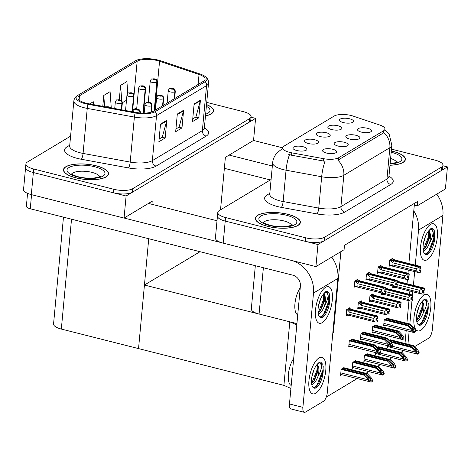 <?xml version="1.0" encoding="UTF-8"?>
<svg xmlns="http://www.w3.org/2000/svg" width="471" height="471" viewBox="0 0 471 471"><rect width="100%" height="100%" fill="white"/><g stroke="black" fill="none" stroke-linecap="round" stroke-linejoin="round"><path stroke-width="0.71" d="M320.05 136.537A7.065 2.396 5.3 0 0 330.024 135.801A7.065 2.396 5.3 0 0 326.356 132.757A7.065 2.396 5.3 0 0 318.961 132.386A7.065 2.396 5.3 0 0 316.282 134.529A7.065 2.396 5.3 0 0 320.05 136.537M349.706 139.08A7.065 2.396 5.3 0 0 359.679 138.339A7.065 2.396 5.3 0 0 356.011 135.301A7.065 2.396 5.3 0 0 348.617 134.924A7.065 2.396 5.3 0 0 345.938 137.067A7.065 2.396 5.3 0 0 349.706 139.08M331.69 129.56A7.065 2.396 5.3 0 0 341.663 128.824A7.065 2.396 5.3 0 0 337.995 125.781A7.065 2.396 5.3 0 0 330.601 125.404A7.065 2.396 5.3 0 0 327.928 127.547A7.065 2.396 5.3 0 0 331.69 129.56M343.335 122.578A7.065 2.396 5.3 0 0 353.309 121.842A7.065 2.396 5.3 0 0 349.635 118.798A7.065 2.396 5.3 0 0 342.246 118.421A7.065 2.396 5.3 0 0 339.567 120.57A7.065 2.396 5.3 0 0 343.335 122.578M308.405 143.52A7.065 2.396 5.3 0 0 318.384 142.784A7.065 2.396 5.3 0 0 314.71 139.74A7.065 2.396 5.3 0 0 307.322 139.363A7.065 2.396 5.3 0 0 304.643 141.506A7.065 2.396 5.3 0 0 308.405 143.52M296.765 150.496A7.065 2.396 5.3 0 0 306.739 149.76A7.065 2.396 5.3 0 0 303.071 146.716A7.065 2.396 5.3 0 0 295.676 146.346A7.065 2.396 5.3 0 0 293.003 148.489A7.065 2.396 5.3 0 0 296.765 150.496M326.421 153.04A7.065 2.396 5.3 0 0 336.394 152.298A7.065 2.396 5.3 0 0 332.726 149.26A7.065 2.396 5.3 0 0 325.331 148.883A7.065 2.396 5.3 0 0 322.659 151.026A7.065 2.396 5.3 0 0 326.421 153.04M338.066 146.057A7.065 2.396 5.3 0 0 348.04 145.321A7.065 2.396 5.3 0 0 344.366 142.277A7.065 2.396 5.3 0 0 336.977 141.901A7.065 2.396 5.3 0 0 334.298 144.044A7.065 2.396 5.3 0 0 338.066 146.057M361.345 132.098A7.065 2.396 5.3 0 0 371.319 131.362A7.065 2.396 5.3 0 0 367.651 128.318A7.065 2.396 5.3 0 0 360.256 127.941A7.065 2.396 5.3 0 0 357.583 130.084A7.065 2.396 5.3 0 0 361.345 132.098M289.689 152.38A12.717 4.31 5.3 0 0 291.743 152.828L323.712 158.703A12.717 4.31 5.3 0 0 338.661 157.72L383.612 130.767A12.717 4.31 5.3 0 0 384.948 129.078A12.717 4.31 5.3 0 0 379.838 125.05L353.056 116.066A12.717 4.31 5.3 0 0 334.169 116.054L284.031 146.116A12.717 4.31 5.3 0 0 282.7 147.806A12.717 4.31 5.3 0 0 289.689 152.38M407.015 283.742L407.409 279.438M407.986 273.221L408.292 269.936M408.887 263.524L414.309 205.103L417.247 205.845L417.653 201.435L344.484 245.303L344.077 249.718L315.917 266.598L317.966 244.531L447.45 166.899L442.911 165.751M340.892 251.626L333.356 332.826L332.844 332.697M296.924 323.612L259.079 314.039A14.13 4.787 -174.7 0 1 251.314 308.952L255.329 265.691M315.917 266.598L223.177 243.136A14.13 4.787 5.3 0 1 215.406 238.055L217.455 215.989A14.13 4.787 5.3 0 0 225.226 221.07L317.966 244.531M417.247 205.845L445.401 188.965L447.45 166.899M414.309 205.103L414.468 203.342M384.53 287.133L384.218 287.057M381.222 292.862L381.039 294.799L382.04 294.198M372.861 294.381L372.914 293.833L369.97 295.6L369.399 301.776L370.394 301.181M361.222 301.358L361.275 300.816L358.331 302.576L357.76 308.758L358.755 308.158M349.582 308.34L349.629 307.793L346.691 309.559L346.114 315.735L347.115 315.14M390.636 339.85L389.24 340.398M387.321 345.643L387.15 347.486L388.369 346.756M378.99 346.833L377.601 347.374M375.675 352.626L375.505 354.469L376.723 353.733M367.351 353.815L364.436 355.269L363.865 361.445L365.084 360.715M355.711 360.792L352.797 362.246L352.22 368.428L353.444 367.698M344.065 367.774L341.157 369.229L340.58 375.405L341.799 374.675M396.17 280.157L395.864 280.074M392.861 285.885L392.684 287.816L393.679 287.222M381.01 265.821L381.063 265.273L378.119 267.039L377.548 273.215L378.543 272.621M369.37 272.803L369.417 272.256L366.479 274.022L365.902 280.198L366.903 279.603M357.725 279.78L357.777 279.232L354.834 280.999L354.263 287.18L355.258 286.58M387.138 318.272L384.224 319.732L383.653 325.908L384.872 325.178M375.499 325.255L372.585 326.709L372.013 332.891L373.232 332.155M363.853 332.232L360.945 333.692L360.368 339.868L361.587 339.138M352.214 339.214L349.299 340.668L348.728 346.85L349.947 346.114M392.649 258.844L392.702 258.296L389.758 260.057L389.187 266.239L390.182 265.644M333.356 332.826L332.803 333.162M403.747 350.648L400.874 352.367M392.108 357.624L389.234 359.349M380.462 364.607L377.589 366.326M368.822 371.584L365.949 373.309M357.183 378.566L326.273 397.094M405.001 343.489L406.202 330.571M406.879 323.265L408.969 300.728M409.564 294.31L409.87 291.031M290.907 388.434L283.901 385.366L138.539 348.593L144.438 285.037L200.04 251.702M283.901 385.366L289.8 321.811L296.807 324.878M144.438 285.037L289.8 321.811M220.516 209.825L225.385 157.314L253.545 140.429L255.594 118.362L251.055 117.214M70.585 136.154L27.406 162.042A14.13 4.787 5.3 0 0 25.923 163.926L23.55 189.519A14.13 4.787 5.3 0 0 31.316 194.605L124.056 218.067L126.104 196.001L255.594 118.362M124.056 218.067L152.215 201.182L151.927 204.296M63.467 217.16L53.559 323.977A14.13 4.787 -174.7 0 0 61.33 329.064L138.539 348.593L148.736 238.726M31.316 194.605L33.364 172.539A14.13 4.787 5.3 0 1 25.599 167.452A14.13 4.787 5.3 0 0 33.364 172.539L126.104 196.001M267.769 226.392A22.614 7.66 5.3 0 0 300.374 222.436A22.614 7.66 5.3 0 0 287.946 214.299A22.614 7.66 5.3 0 0 255.341 218.256A22.614 7.66 5.3 0 0 267.769 226.392M389.976 165.256A22.614 7.66 5.3 0 0 405.401 159.463A22.614 7.66 5.3 0 0 392.967 151.326A22.614 7.66 5.3 0 0 391.301 150.938M383.612 130.767L383.406 132.969L383.9 132.598A16.491 14.083 59.1 0 1 389.858 147.694L343.818 175.3A18.846 6.382 -174.7 0 1 321.669 176.755A16.491 3.962 -79.6 0 1 325.096 161.3L291.52 155.23L287.875 154.041M271.096 179.504L219.268 210.578A14.13 4.787 5.3 0 0 217.785 212.456L217.455 215.989A14.13 4.787 5.3 0 0 225.226 221.07L305.373 241.346A14.13 4.787 5.3 0 0 324.266 240.752L441.144 170.679A14.13 4.787 5.3 0 0 442.628 168.795L442.958 165.268A14.13 4.787 5.3 0 0 435.186 160.181L391.472 149.124M383.406 132.969L337.866 160.199A16.491 14.083 -120.9 0 1 343.818 175.3L340.91 206.634L386.95 179.033A18.846 6.382 5.3 0 0 388.928 176.525L389.064 177.402M217.785 212.456A14.13 4.787 5.3 0 0 225.55 217.543L305.703 237.814A14.13 4.787 5.3 0 0 324.596 237.219L441.474 167.146A14.13 4.787 5.3 0 0 442.958 165.268M75.913 177.861A22.614 7.66 5.3 0 0 108.513 173.899A22.614 7.66 5.3 0 0 96.084 165.763A22.614 7.66 5.3 0 0 63.485 169.725A22.614 7.66 5.3 0 0 75.913 177.861M205.48 115.925A22.614 7.66 5.3 0 0 213.54 110.932A22.614 7.66 5.3 0 0 206.534 104.538M86.217 103.208A15.078 5.104 -174.7 0 1 77.933 97.78A15.078 5.104 -174.7 0 1 79.511 95.778L137.173 61.206A15.078 5.104 -174.7 0 1 159.557 61.224L199.039 74.471A15.078 5.104 -174.7 0 1 205.097 79.246A15.078 5.104 -174.7 0 1 203.513 81.248L153.499 111.233A15.078 5.104 -174.7 0 1 135.783 112.398L88.648 103.738A15.078 5.104 -174.7 0 1 86.217 103.208M85.375 103.708A16.962 5.746 5.3 0 0 88.112 104.303L135.242 112.969A16.962 5.746 5.3 0 0 155.177 111.656L205.191 81.671A16.962 5.746 5.3 0 0 205.156 76.479A16.962 5.746 5.3 0 0 200.157 74.047L160.676 60.8A16.962 5.746 5.3 0 0 136.042 60.482A16.962 5.746 5.3 0 0 135.495 60.783L77.833 95.354A16.962 5.746 5.3 0 0 85.375 103.708M25.923 163.926A14.13 4.787 5.3 0 0 33.694 169.007L33.364 172.539L113.517 192.816A14.13 4.787 5.3 0 0 132.41 192.221L249.289 122.142A14.13 4.787 5.3 0 0 250.772 120.264L251.096 116.731A14.13 4.787 5.3 0 0 243.33 111.651L206.734 102.39M33.694 169.007L113.847 189.283A14.13 4.787 5.3 0 0 132.74 188.688L249.618 118.615A14.13 4.787 5.3 0 0 251.096 116.731M166.811 120.329L165.168 137.985L158.868 141.765L160.505 124.109L166.811 120.329A3.768 3.22 -120.9 0 1 166.699 120.929L160.452 124.674M200.428 100.17L198.791 117.827L192.486 121.606L194.129 103.95L200.428 100.17A3.768 3.22 -120.9 0 1 200.322 100.77L194.076 104.521M183.619 110.249L181.983 127.906L175.677 131.686L177.314 114.029L183.619 110.249A3.768 3.22 -120.9 0 1 183.513 110.85L177.261 114.6M93.494 104.627L93.287 101.73L89.643 103.92M127.765 93.464L126.911 81.571L120.605 85.351L119.281 99.664M111.268 107.894L110.096 91.651L103.797 95.43L102.784 106.334M181.983 127.906L178.992 127.146M175.93 128.983L179.098 127.082L183.513 110.85M198.791 117.827L195.801 117.067M192.739 118.904L195.907 117.002L200.322 100.77M165.168 137.985L162.177 137.226M159.116 139.063L162.289 137.161L166.699 120.929M103.797 95.43L104.603 106.67M120.605 85.351L121.712 100.788M126.481 100.258L122.354 102.737M389.729 260.398L393.668 260.816L418.748 267.163L420.733 267.163L420.568 268.929L419.155 268.929L418.99 270.695L420.574 270.589L419.066 269.854M391.207 259.191L391.024 259.539L420.903 267.063L420.097 266.356L395.01 260.01L392.049 258.691M390.718 260.646L392.843 262.853L416.323 268.794L416.134 270.825L392.655 264.885L391.725 265.414L392.184 266.08L418.26 272.462L420.238 272.462L420.403 270.695M389.264 265.409L392.184 266.08M420.574 270.589L420.238 272.462M420.733 267.163L390.942 259.592L390.2 259.798M420.108 268.929L419.997 270.089M420.621 268.835L420.903 267.063M392.655 264.885A3.203 1.266 104.2 0 0 393.173 266.115M416.323 268.794L418.748 267.163M418.26 272.462L416.134 270.825M393.668 260.816A3.203 1.266 104.2 0 0 392.843 262.853M420.774 267.139L420.568 268.929M420.697 268.853L420.862 267.086M397.483 282.476L422.246 288.741L424.271 288.717L397.536 281.952M424.271 288.717L424.106 290.483L422.652 290.507L422.487 292.273L423.9 292.273L423.906 293.933L424.071 292.173L422.564 291.431M424.224 288.741L424.065 290.507M424.4 288.641L424.188 290.43L424.4 288.641L423.588 287.934L398.507 281.593L397.589 280.993M397.542 281.882L424.353 288.664M397.283 284.672L419.82 290.371L422.246 288.741M395.681 287.657L396.67 287.693A3.203 1.266 -75.8 0 1 396.146 286.462L395.216 286.998L395.681 287.657L392.761 286.986M396.67 287.693L421.751 294.039L419.632 292.403L396.146 286.462M419.82 290.371L419.632 292.403M421.751 294.039L423.735 294.039M423.6 290.507L423.494 291.667M378.089 267.375L382.022 267.799L407.109 274.146L409.087 274.146L408.928 275.912L407.509 275.912L407.35 277.672L408.934 277.572L407.427 276.836M379.567 266.174L379.379 266.521L409.217 274.069L408.451 273.339L383.37 266.992L380.403 265.668M379.078 267.628L381.198 269.836L404.683 275.776L404.495 277.802L381.01 271.861L380.079 272.397L380.544 273.056L406.614 279.438L408.598 279.438L408.763 277.678M377.624 272.391L380.544 273.056M408.934 277.572L408.598 279.438M409.087 274.146L379.296 266.568L378.554 266.774M408.463 275.912L408.357 277.072M408.975 275.812L409.264 274.04M381.01 271.861A3.203 1.266 104.2 0 0 381.534 273.092M404.683 275.776L407.109 274.146M406.614 279.438L404.495 277.802M382.022 267.799A3.203 1.266 104.2 0 0 381.198 269.836M409.134 274.116L408.928 275.912M409.052 275.835L409.217 274.069M366.444 274.358L370.383 274.776L395.463 281.122L397.447 281.122L397.283 282.888L395.87 282.888L395.705 284.655L397.294 284.555L395.787 283.813M367.922 273.151L367.739 273.498L397.618 281.022L396.812 280.316L371.725 273.969L368.764 272.65M367.433 274.605L369.558 276.813L393.044 282.753L392.855 284.784L369.37 278.844L368.44 279.374L368.899 280.039L394.975 286.421L396.959 286.421L397.118 284.655M368.346 279.962L368.899 280.039M397.294 284.555L396.959 286.421M397.447 281.122L367.657 273.551L366.915 273.757M396.823 282.888L396.717 284.048M397.336 282.794L397.618 281.022M369.37 278.844A3.203 1.266 104.2 0 0 369.894 280.074M393.044 282.753L395.463 281.122M394.975 286.421L392.855 284.784M370.383 274.776A3.203 1.266 104.2 0 0 369.558 276.813M397.495 281.099L397.283 282.888M397.412 282.812L397.577 281.046M354.804 281.334L358.743 281.758L383.824 288.105L385.808 288.105L385.643 289.871L384.23 289.871L384.065 291.631L385.649 291.531L384.142 290.795M356.282 280.133L356.1 280.481L385.932 288.028L385.172 287.298L360.085 280.952L357.124 279.627M355.793 281.587L357.919 283.795L381.398 289.736L381.21 291.761L357.73 285.82L356.8 286.356L357.259 287.016L383.335 293.398L385.313 293.398L385.478 291.637M356.706 286.939L357.259 287.016M385.649 291.531L385.313 293.398M385.808 288.105L356.011 280.528L355.275 280.74M385.184 289.871L385.072 291.031M385.69 289.771L385.979 287.999M357.73 285.82A3.203 1.266 104.2 0 0 358.248 287.051M381.398 289.736L383.824 288.105M383.335 293.398L381.21 291.761M358.743 281.758A3.203 1.266 104.2 0 0 357.919 283.795M385.849 288.075L385.643 289.871M385.773 289.795L385.932 288.028M385.843 289.459L410.6 295.723L412.631 295.7L385.89 288.935M412.631 295.7L412.466 297.46L411.006 297.489L410.842 299.256L412.255 299.256L412.266 300.916L412.431 299.15L410.924 298.414M412.584 295.723L412.419 297.489M412.755 295.617L412.549 297.413L412.755 295.617L411.948 294.917L386.862 288.57L385.943 287.969M385.896 288.864L412.714 295.647M385.637 291.655L408.18 297.354L410.6 295.723M384.036 294.64L385.031 294.675A3.203 1.266 -75.8 0 1 384.507 293.445L383.577 293.975L384.036 294.64L381.116 293.969M385.031 294.675L410.111 301.016L407.992 299.379L384.507 293.445M408.18 297.354L407.992 299.379M410.111 301.016L412.096 301.022M411.96 297.489L411.854 298.649M369.941 295.935L373.88 296.359L398.961 302.7L400.986 302.676L371.154 295.129L370.412 295.335M400.986 302.676L400.821 304.443L399.367 304.466L399.202 306.232L400.615 306.232L400.627 307.899L400.786 306.132L399.278 305.391M400.945 302.706L400.78 304.466M401.115 302.6L400.909 304.39L401.115 302.6L400.309 301.893L375.228 295.553M371.23 295.146L401.074 302.623M371.236 295.082L371.419 294.728M370.93 296.182L373.056 298.396L396.535 304.337L398.961 302.7M373.88 296.359A3.203 1.266 104.2 0 0 373.056 298.396M372.396 301.617L373.385 301.652A3.203 1.266 -75.8 0 1 372.867 300.421L371.937 300.957L372.396 301.617L371.843 301.54M373.385 301.652L398.472 307.999L396.347 306.362L372.867 300.421M396.535 304.337L396.347 306.362M398.472 307.999L400.45 307.999M400.321 304.466L400.209 305.626M375.222 295.553L372.261 294.228M358.301 302.912L362.234 303.336L387.321 309.683L389.346 309.659L359.508 302.111L358.767 302.317M389.346 309.659L389.181 311.419L387.721 311.449L387.562 313.215L388.975 313.215L388.981 314.875L389.146 313.109L387.639 312.373M389.299 309.683L389.14 311.449M389.476 309.582L389.264 311.372L389.476 309.582L388.663 308.876L363.583 302.529L360.615 301.204M359.585 302.129L389.429 309.606M359.591 302.058L359.779 301.711M359.291 303.165L361.41 305.373L384.895 311.313L387.321 309.683M362.234 303.336A3.203 1.266 104.2 0 0 361.41 305.373M360.757 308.599L361.746 308.635A3.203 1.266 -75.8 0 1 361.222 307.404L360.291 307.934L360.757 308.599L357.836 307.928M361.746 308.635L386.826 314.975L384.707 313.345L361.222 307.404M384.895 311.313L384.707 313.345M386.826 314.975L388.81 314.981M388.675 311.449L388.569 312.609M346.656 309.894L350.595 310.318L375.675 316.659L377.707 316.636L347.869 309.088L347.127 309.294M377.707 316.636L377.542 318.402L376.082 318.425L375.917 320.192L377.33 320.192L377.342 321.858L377.507 320.092L375.999 319.35M377.66 316.665L377.495 318.425M377.83 316.559L377.624 318.349L377.83 316.559L377.024 315.853L351.949 309.512M347.945 309.106L377.789 316.589M347.951 309.041L348.134 308.693M347.645 310.142L349.77 312.355L373.256 318.296L375.675 316.659M350.595 310.318A3.203 1.266 104.2 0 0 349.77 312.355M349.111 315.576L350.106 315.611A3.203 1.266 -75.8 0 1 349.582 314.381L348.652 314.916L349.111 315.576L346.191 314.905M350.106 315.611L375.187 321.958L373.067 320.321L349.582 314.381M373.256 318.296L373.067 320.321M375.187 321.958L377.171 321.958M377.035 318.425L376.93 319.585M351.937 309.512L348.976 308.187M385.955 318.69L409.535 324.654L413.161 328.511L413.738 330.318M174.341 98.739L174.994 91.721A2.355 2.049 -124.3 0 0 173.057 89.007A1.177 0.4 5.3 0 0 172.51 88.442A1.177 0.4 5.3 0 0 170.938 88.495A1.177 0.4 5.3 0 0 171.462 89.072A1.177 0.4 5.3 0 0 173.01 89.037L171.515 88.713L173.057 89.007M173.01 89.037A2.355 1.966 62 0 1 174.853 91.804A3.532 1.195 -174.7 0 1 170.202 91.91A3.532 1.195 -174.7 0 1 168.259 90.638C169.054 88.895 169.572 88.189 169.819 88.524L172.881 88.365C174.388 89.419 174.553 87.959 175.3 91.292A3.532 1.195 -174.7 0 1 174.994 91.721M174.205 98.822L174.853 91.804M386.797 318.19L410.376 324.154L414.286 328.305L415.634 330.742L415.546 331.637A2.355 0.93 104.2 0 1 415.086 332.114L414.456 332.491A2.355 0.93 104.2 0 1 414.08 332.567A2.355 0.93 104.2 0 1 414.033 332.55C412.355 332.02 411.513 331.296 411.513 330.383L411.554 329.941L414.115 331.655L415.634 330.742M384.212 319.862L407.645 325.791L411.554 329.941M407.645 325.791L408.481 325.284L384.907 319.32M414.033 330.306L412.113 329.141L408.481 325.284M409.535 324.654L410.376 324.154M414.115 331.655L414.033 332.55M389.452 340.268L413.026 346.232L416.658 350.088L417.235 351.896M154.329 110.738L156.978 82.201A2.355 2.049 -124.3 0 0 155.041 79.487A1.177 0.4 5.3 0 0 154.494 78.922A1.177 0.4 5.3 0 0 152.922 78.975A1.177 0.4 5.3 0 0 153.446 79.552A1.177 0.4 5.3 0 0 154.994 79.517L153.499 79.193L155.041 79.487M154.994 79.517A2.355 1.966 62 0 1 156.843 82.284A3.532 1.195 -174.7 0 1 152.186 82.39A3.532 1.195 -174.7 0 1 150.249 81.118C151.038 79.375 151.562 78.669 151.803 79.004L154.871 78.845C156.372 79.899 156.543 78.439 157.285 81.771A3.532 1.195 -174.7 0 1 156.978 82.201M154.194 110.82L156.843 82.284M390.294 339.768L413.868 345.732L417.777 349.882L419.125 352.32L419.043 353.215A2.355 0.93 104.2 0 1 418.578 353.692L417.948 354.068A2.355 0.93 104.2 0 1 417.577 354.145A2.355 0.93 104.2 0 1 417.524 354.127C415.846 353.597 415.01 352.879 415.004 351.961L415.045 351.519L417.606 353.232L419.125 352.32M391.007 342.276L411.136 347.368L415.045 351.519M411.136 347.368L411.978 346.862L390.129 341.34M417.53 351.884L415.605 350.718L411.978 346.862M413.026 346.232L413.868 345.732M417.606 353.232L417.524 354.127M315.717 393.261A18.846 7.436 -75.8 0 1 310.083 391.319A18.846 7.436 -75.8 0 1 310.142 373.78A18.846 7.436 -75.8 0 1 318.431 358.325A18.846 7.436 -75.8 0 1 318.991 357.948A18.846 7.436 -75.8 0 1 325.761 370.565A18.846 7.436 -75.8 0 1 315.717 393.261A18.846 7.436 -75.8 0 1 312.732 393.874A18.846 7.436 -75.8 0 1 309.406 377.242A18.846 7.436 -75.8 0 1 318.991 357.948A18.846 7.436 -75.8 0 1 321.976 357.336A18.846 7.436 -75.8 0 1 325.302 373.968A18.846 7.436 -75.8 0 1 315.717 393.261M322.264 322.641A18.846 7.436 -75.8 0 1 316.636 320.704A18.846 7.436 -75.8 0 1 316.695 303.165A18.846 7.436 -75.8 0 1 324.978 287.71A18.846 7.436 -75.8 0 1 325.543 287.334A18.846 7.436 -75.8 0 1 332.308 299.95A18.846 7.436 -75.8 0 1 322.264 322.641A18.846 7.436 -75.8 0 1 319.285 323.259A18.846 7.436 -75.8 0 1 315.959 306.627A18.846 7.436 -75.8 0 1 325.543 287.334A18.846 7.436 -75.8 0 1 328.528 286.721A18.846 7.436 -75.8 0 1 331.855 303.353A18.846 7.436 -75.8 0 1 322.264 322.641M124.103 218.038L221.764 242.748M148.477 203.425L217.013 220.764M313.503 293.056L302.9 407.362A7.065 2.791 104.2 0 0 304.319 412.325A7.065 2.791 104.2 0 0 305.438 412.096L323.506 401.257A7.065 2.791 104.2 0 0 327.274 392.749L337.878 278.438L313.503 293.056A28.266 24.145 -120.9 0 0 292.073 260.563M304.319 412.325L290.89 408.928A7.065 2.791 -75.8 0 1 289.471 403.965L300.398 286.127A9.42 8.048 59.1 0 0 292.827 275.176L30.262 208.759A7.065 2.396 -174.7 0 1 26.376 206.216L27.565 193.363M331.725 257.119A28.266 24.145 59.1 0 1 337.878 278.438M420.744 330.289A18.846 7.436 -75.8 0 1 415.11 328.352A18.846 7.436 -75.8 0 1 415.169 310.813A18.846 7.436 -75.8 0 1 423.458 295.352A18.846 7.436 -75.8 0 1 424.018 294.981A18.846 7.436 -75.8 0 1 430.788 307.598A18.846 7.436 -75.8 0 1 420.744 330.289A18.846 7.436 -75.8 0 1 417.759 330.901A18.846 7.436 -75.8 0 1 414.433 314.275A18.846 7.436 -75.8 0 1 424.018 294.981A18.846 7.436 -75.8 0 1 427.003 294.369A18.846 7.436 -75.8 0 1 430.329 311.001A18.846 7.436 -75.8 0 1 420.744 330.289M427.291 259.674A18.846 7.436 -75.8 0 1 421.663 257.731A18.846 7.436 -75.8 0 1 421.722 240.198A18.846 7.436 -75.8 0 1 430.005 224.738A18.846 7.436 -75.8 0 1 430.571 224.367A18.846 7.436 -75.8 0 1 437.335 236.978A18.846 7.436 -75.8 0 1 427.291 259.674A18.846 7.436 -75.8 0 1 424.312 260.286A18.846 7.436 -75.8 0 1 420.98 243.654A18.846 7.436 -75.8 0 1 430.571 224.367A18.846 7.436 -75.8 0 1 433.55 223.749A18.846 7.436 -75.8 0 1 436.882 240.381A18.846 7.436 -75.8 0 1 427.291 259.674M229.124 155.071L272.344 166.004M253.504 140.458L282.694 147.841M436.747 194.152A28.266 24.145 59.1 0 1 442.905 215.471L418.531 230.084L415.275 265.138M414.68 271.555L413.403 285.361M412.808 291.773L412.472 295.37M412.278 297.489L412.143 298.902M411.948 301.022L409.817 324.013M409.14 331.313L407.939 344.23M442.905 215.471L432.301 329.777A7.065 2.791 104.2 0 1 428.533 338.29L414.68 346.591M270.342 179.951L224.367 168.324M418.531 230.084A28.266 24.145 -120.9 0 0 413.773 210.843M374.315 325.673L397.889 331.637L401.522 335.487L402.099 337.301M162.701 105.716L163.349 98.698A2.355 2.049 -124.3 0 0 161.412 95.99A1.177 0.4 5.3 0 0 160.87 95.425A1.177 0.4 5.3 0 0 159.292 95.472A1.177 0.4 5.3 0 0 159.816 96.055A1.177 0.4 5.3 0 0 161.37 96.019L159.875 95.695L161.412 95.99M161.37 96.019A2.355 1.966 62 0 1 163.213 98.78A3.532 1.195 -174.7 0 1 158.562 98.886A3.532 1.195 -174.7 0 1 156.619 97.621C157.414 95.872 157.932 95.166 158.174 95.501L161.241 95.348C162.748 96.402 162.913 94.942 163.655 98.268A3.532 1.195 -174.7 0 1 163.349 98.698M162.56 105.798L163.213 98.78M375.157 325.167L398.731 331.131L402.64 335.281L403.988 337.725L403.906 338.62A2.355 0.93 104.2 0 1 403.441 339.091L402.811 339.467A2.355 0.93 104.2 0 1 402.44 339.544A2.355 0.93 104.2 0 1 402.387 339.526C400.709 339.002 399.873 338.278 399.867 337.36L399.908 336.918L402.469 338.631L403.988 337.725M372.573 326.845L395.999 332.767L399.908 336.918M395.999 332.767L396.841 332.267L373.262 326.303M402.393 337.289L400.468 336.117L396.841 332.267M397.889 331.637L398.731 331.131M402.469 338.631L402.387 339.526M362.676 332.65L386.249 338.614L389.882 342.47L390.459 344.277M151.103 112.222L151.709 105.681A2.355 2.049 -124.3 0 0 149.772 102.966A1.177 0.4 5.3 0 0 149.225 102.401A1.177 0.4 5.3 0 0 147.653 102.454A1.177 0.4 5.3 0 0 148.177 103.031A1.177 0.4 5.3 0 0 149.725 102.996L148.23 102.672L149.772 102.966M149.725 102.996A2.355 1.966 62 0 1 151.574 105.763A3.532 1.195 -174.7 0 1 146.923 105.869A3.532 1.195 -174.7 0 1 144.98 104.597C145.774 102.855 146.293 102.148 146.534 102.484L149.601 102.325C151.103 103.379 151.273 101.919 152.015 105.251A3.532 1.195 -174.7 0 1 151.709 105.681M150.967 112.257L151.574 105.763M363.512 332.149L387.091 338.113L391.001 342.264L392.349 344.701L392.266 345.596A2.355 0.93 104.2 0 1 391.801 346.073L391.171 346.45A2.355 0.93 104.2 0 1 390.8 346.526A2.355 0.93 104.2 0 1 390.747 346.509C389.07 345.979 388.228 345.261 388.228 344.342L388.269 343.901L390.83 345.614L392.349 344.701M360.927 333.821L384.36 339.75L388.269 343.901M384.36 339.75L385.201 339.244L361.622 333.28M390.747 344.266L388.828 343.1L385.201 339.244M386.249 338.614L387.091 338.113M390.83 345.614L390.747 346.509M351.03 339.632L374.61 345.596L378.237 349.447L378.814 351.26M140.04 112.958L140.07 112.657A2.355 2.049 -124.3 0 0 138.133 109.949A1.177 0.4 5.3 0 0 137.585 109.384A1.177 0.4 5.3 0 0 136.013 109.431A1.177 0.4 5.3 0 0 136.531 110.014A1.177 0.4 5.3 0 0 138.085 109.979L136.59 109.655L138.133 109.949M138.085 109.979A2.355 1.966 62 0 1 139.928 112.74A3.532 1.195 -174.7 0 1 139.504 112.91M351.872 339.126L375.446 345.09L379.361 349.241L399.496 354.345L403.406 358.502L403.364 358.937C403.364 359.856 404.206 360.58 405.884 361.11A2.355 0.93 104.2 0 0 405.937 361.122A2.355 0.93 104.2 0 0 406.308 361.045L406.938 360.668A2.355 0.93 104.2 0 0 407.403 360.197L407.486 359.302L406.137 356.859L402.228 352.708L378.649 346.744M349.288 340.804L372.714 346.727L376.629 350.883L376.588 351.319C376.588 352.237 377.43 352.962 379.108 353.486A2.355 0.93 104.2 0 0 379.155 353.503A2.355 0.93 104.2 0 0 379.532 353.427L380.162 353.05A2.355 0.93 104.2 0 0 380.621 352.579L380.709 351.684L379.361 349.241M372.714 346.727L373.556 346.226L349.982 340.262M379.108 351.248L377.189 350.077L373.556 346.226M374.61 345.596L375.446 345.09M376.629 350.883L379.19 352.591L380.709 351.684M379.19 352.591L379.108 353.486M377.813 347.251L401.386 353.215L405.019 357.071L405.596 358.878M143.119 113.105L145.339 89.178A2.355 2.049 -124.3 0 0 143.402 86.47A1.177 0.4 5.3 0 0 142.854 85.905A1.177 0.4 5.3 0 0 141.276 85.952A1.177 0.4 5.3 0 0 141.8 86.534A1.177 0.4 5.3 0 0 143.355 86.499L141.859 86.175L143.402 86.47M143.355 86.499A2.355 1.966 62 0 1 145.198 89.26A3.532 1.195 -174.7 0 1 140.546 89.372A3.532 1.195 -174.7 0 1 138.604 88.101C139.398 86.352 139.916 85.651 140.158 85.981L143.225 85.828C144.732 86.882 144.897 85.422 145.639 88.754A3.532 1.195 -174.7 0 1 145.339 89.178M142.99 113.105L145.198 89.26M399.496 354.345L400.338 353.845L378.484 348.316M405.884 358.867L403.965 357.701L400.338 353.845M401.386 353.215L402.228 352.708M403.406 358.502L405.967 360.209L407.486 359.302M405.967 360.209L405.884 361.11M366.167 354.227L389.747 360.191L393.373 364.048L393.95 365.855M132.251 111.751L133.693 96.161A2.355 2.049 -124.3 0 0 131.756 93.452A1.177 0.4 5.3 0 0 131.209 92.881A1.177 0.4 5.3 0 0 129.637 92.934A1.177 0.4 5.3 0 0 130.161 93.511A1.177 0.4 5.3 0 0 131.709 93.476L130.22 93.152L131.756 93.452M131.709 93.476A2.355 1.966 62 0 1 133.558 96.243A3.532 1.195 -174.7 0 1 128.907 96.349A3.532 1.195 -174.7 0 1 126.964 95.077C127.759 93.335 128.277 92.628 128.518 92.964L131.586 92.805C133.093 93.859 133.258 92.398 133.999 95.731A3.532 1.195 -174.7 0 1 133.693 96.161M132.121 111.727L133.558 96.243M367.009 353.727L390.589 359.691L394.498 363.842L395.846 366.279L395.758 367.174A2.355 0.93 104.2 0 1 395.299 367.651L394.669 368.028A2.355 0.93 104.2 0 1 394.292 368.104A2.355 0.93 104.2 0 1 394.245 368.087C392.567 367.557 391.725 366.838 391.725 365.92L391.766 365.478L394.327 367.192L395.846 366.279M364.424 355.399L387.857 361.328L391.766 365.478M387.857 361.328L388.693 360.821L365.119 354.857M394.245 365.843L392.325 364.678L388.693 360.821M389.747 360.191L390.589 359.691M394.327 367.192L394.245 368.087M354.528 361.21L378.101 367.174L381.734 371.03L382.311 372.838M121.441 109.761L122.054 103.137A2.355 2.049 -124.3 0 0 120.117 100.429A1.177 0.4 5.3 0 0 119.569 99.864A1.177 0.4 5.3 0 0 117.997 99.911A1.177 0.4 5.3 0 0 118.521 100.494A1.177 0.4 5.3 0 0 120.07 100.458L118.574 100.135L120.117 100.429M120.07 100.458A2.355 1.966 62 0 1 121.918 103.22A3.532 1.195 -174.7 0 1 117.261 103.332A3.532 1.195 -174.7 0 1 115.324 102.06C116.113 100.311 116.631 99.611 116.879 99.946L119.94 99.787C121.447 100.841 121.618 99.381 122.36 102.713A3.532 1.195 -174.7 0 1 122.054 103.137M121.312 109.737L121.918 103.22M355.37 360.704L378.943 366.668L382.852 370.824L384.201 373.262L384.118 374.157A2.355 0.93 104.2 0 1 383.653 374.628L383.023 375.004A2.355 0.93 104.2 0 1 382.652 375.087A2.355 0.93 104.2 0 1 382.599 375.069C380.921 374.539 380.085 373.815 380.079 372.902L380.121 372.461L382.682 374.174L384.201 373.262M352.785 362.382L376.211 368.31L380.121 372.461M376.211 368.31L377.053 367.804L353.474 361.84M382.605 372.826L380.68 371.66L377.053 367.804M378.101 367.174L378.943 366.668M382.682 374.174L382.599 375.069M342.888 368.187L366.462 374.151L370.088 378.007L370.671 379.814M106.941 107.094L107.871 107.27M343.724 367.686L367.303 373.65L371.213 377.801L372.561 380.238L372.479 381.133A2.355 0.93 104.2 0 1 372.013 381.61L371.383 381.987A2.355 0.93 104.2 0 1 371.013 382.063A2.355 0.93 104.2 0 1 370.96 382.046C369.282 381.516 368.44 380.798 368.44 379.879L368.481 379.438L371.042 381.151L372.561 380.238M341.139 369.358L364.572 375.287L368.481 379.438M364.572 375.287L365.414 374.781L341.834 368.817M370.96 379.803L369.04 378.637L365.414 374.781M366.462 374.151L367.303 373.65M371.042 381.151L370.96 382.046M318.337 314.051L318.726 313.892C320.845 312.903 322.741 310.301 324.419 306.097C326.609 302.247 327.851 298.649 328.146 295.305L326.921 292.532L326.356 292.244L324.631 292.75L323.059 294.493M318.396 306.374L320.574 298.95M319.662 316.912L321.416 316.659L322.723 315.847A12.953 5.11 -75.8 0 1 321.522 316.806A12.953 5.11 -75.8 0 1 320.121 317.289M322.776 317.124A12.953 5.11 -75.8 0 1 320.727 317.548A12.953 5.11 -75.8 0 1 318.078 309A12.953 5.11 -75.8 0 1 322.299 295.723L325.655 291.702L327.31 291.525L329.464 293.875L329.782 299.921A12.953 5.11 -75.8 0 1 322.776 317.124M326.109 292.208A12.953 5.11 -75.8 0 1 328.146 295.305M322.723 315.847L325.125 313.08L329.576 301.499L329.782 299.921M318.172 313.103L320.716 310.371L324.401 301.063L324.672 296.53L323.524 293.945A10.65 4.204 -75.8 0 1 324.419 306.097M297.737 314.852A16.02 6.323 -75.8 0 1 294.94 303.754A16.02 6.323 -75.8 0 1 300.245 287.799M318.149 312.968L323.518 299.609L323.777 294.128M321.004 316.812L323.812 313.857L328.846 300.957L327.681 291.773L327.174 291.496M320.097 311.225L324.183 299.78L324.513 295.57M324.943 313.345L329.512 301.128L329.777 295.676M311.784 384.666L312.179 384.507C314.298 383.518 316.194 380.921 317.866 376.712C320.056 372.861 321.299 369.264 321.593 365.926L320.374 363.147L319.803 362.858L318.078 363.365L316.506 365.107M311.843 376.994L314.022 369.564M313.109 387.527L314.863 387.274L316.171 386.461A12.953 5.11 -75.8 0 1 314.969 387.421A12.953 5.11 -75.8 0 1 313.574 387.904M316.229 387.739A12.953 5.11 -75.8 0 1 314.175 388.163A12.953 5.11 -75.8 0 1 311.531 379.614A12.953 5.11 -75.8 0 1 315.753 366.338L319.108 362.317L320.757 362.14L322.912 364.489L323.23 370.536A12.953 5.11 -75.8 0 1 316.229 387.739M319.556 362.823A12.953 5.11 -75.8 0 1 321.593 365.926M316.171 386.461L318.573 383.694L323.024 372.114L323.23 370.536M311.619 383.724L314.163 380.986L317.854 371.684L318.119 367.144L316.977 364.56A10.65 4.204 -75.8 0 1 317.866 376.712M291.184 385.466A16.02 6.323 -75.8 0 1 288.387 374.368A16.02 6.323 -75.8 0 1 293.698 358.413M311.602 383.582L316.965 370.224L317.23 364.742M314.451 387.427L317.266 384.471L322.294 371.572L321.134 362.387L320.621 362.111M313.545 381.84L317.631 370.394L317.96 366.185M318.39 383.965L322.959 371.743L323.23 366.297M423.364 251.084L423.753 250.919C425.872 249.93 427.768 247.334 429.446 243.13C431.636 239.28 432.878 235.683 433.173 232.338L431.948 229.565L431.377 229.277L429.658 229.783L428.086 231.52M423.423 243.407L425.601 235.983M424.689 253.946L426.443 253.686L427.75 252.88A12.953 5.11 -75.8 0 1 426.543 253.84A12.953 5.11 -75.8 0 1 425.148 254.316M427.803 254.157A12.953 5.11 -75.8 0 1 425.755 254.581A12.953 5.11 -75.8 0 1 423.105 246.033A12.953 5.11 -75.8 0 1 427.327 232.756L430.682 228.729L432.337 228.559L434.492 230.908L434.81 236.954A12.953 5.11 -75.8 0 1 427.803 254.157M431.136 229.236A12.953 5.11 -75.8 0 1 433.173 232.338M427.75 252.88L430.153 250.113L434.603 238.526L434.81 236.954M423.193 250.136L425.743 247.405L429.428 238.096L429.699 233.563L428.551 230.978A10.65 4.204 -75.8 0 1 429.446 243.13M423.176 249.995L428.545 236.642L428.804 231.155M426.031 253.84L428.84 250.89L433.873 237.99L432.708 228.8L432.201 228.523M425.125 248.252L429.211 236.807L429.54 232.603M429.97 250.378L434.539 238.155L434.804 232.709M416.811 321.699L417.206 321.54C419.325 320.545 421.221 317.949 422.893 313.745C425.083 309.894 426.326 306.297 426.62 302.953L425.401 300.18L424.83 299.892L423.105 300.398L421.533 302.141M416.87 314.022L419.049 306.597M418.136 324.56L419.891 324.307L421.198 323.495A12.953 5.11 -75.8 0 1 419.997 324.454A12.953 5.11 -75.8 0 1 418.601 324.931M421.257 324.772A12.953 5.11 -75.8 0 1 419.202 325.196A12.953 5.11 -75.8 0 1 416.558 316.647A12.953 5.11 -75.8 0 1 420.774 303.371L424.13 299.344L425.784 299.173L427.939 301.522L428.257 307.569A12.953 5.11 -75.8 0 1 421.257 324.772M424.583 299.85A12.953 5.11 -75.8 0 1 426.62 302.953M421.198 323.495L423.6 320.727L428.051 309.141L428.257 307.569M416.647 320.751L419.19 318.019L422.881 308.711L423.146 304.178L422.004 301.593A10.65 4.204 -75.8 0 1 422.893 313.745M416.629 320.616L421.992 307.257L422.257 301.776M419.478 324.454L422.293 321.505L427.321 308.605L426.155 299.421L425.649 299.144M418.572 318.873L422.658 307.422L422.987 303.218M423.417 320.992L427.986 308.77L428.257 303.324M267.875 226.327A22.378 7.577 -174.7 0 1 255.576 218.279A22.378 7.577 -174.7 0 1 287.84 214.358A22.378 7.577 -174.7 0 1 300.139 222.412A22.378 7.577 -174.7 0 1 267.875 226.327M206.522 104.644A22.378 7.577 -174.7 0 1 213.304 110.909A22.378 7.577 -174.7 0 1 205.486 115.819M391.295 151.02A22.378 7.577 -174.7 0 1 392.867 151.391A22.378 7.577 -174.7 0 1 405.166 159.445A22.378 7.577 -174.7 0 1 389.982 165.174M76.019 177.797A22.378 7.577 -174.7 0 1 63.715 169.748A22.378 7.577 -174.7 0 1 95.978 165.827A22.378 7.577 -174.7 0 1 108.277 173.881A22.378 7.577 -174.7 0 1 76.019 177.797M291.743 152.828L291.52 155.23M259.079 314.039L263.377 267.728M223.177 243.136L225.55 217.543M323.712 158.703L323.489 161.106M338.661 157.72L338.455 159.922M61.33 329.064L71.521 219.192M317.012 213.928A4.71 1.13 100.4 0 0 318.761 208.088L321.669 176.755L286.05 170.208A18.846 6.382 -174.7 0 1 283.006 169.548A18.846 6.382 -174.7 0 1 272.644 162.766L269.742 194.099A18.846 6.382 5.3 0 0 280.098 200.881A18.846 6.382 5.3 0 0 283.142 201.541L318.761 208.088A18.846 6.382 5.3 0 0 340.91 206.634A4.71 4.021 -120.9 0 0 344.695 212.109A23.556 7.978 -174.7 0 1 317.012 213.928L281.393 207.381A23.556 7.978 -174.7 0 1 267.11 194.947L269.812 193.328M289.5 154.682A16.491 3.962 -79.6 0 0 286.05 170.208L283.142 201.541A4.71 1.13 100.4 0 1 281.393 207.381M384.866 129.931L389.252 134.576L391.837 145.192A18.846 6.382 -174.7 0 1 389.858 147.694L386.95 179.033A4.71 4.021 -120.9 0 0 390.736 184.508L344.695 212.109M282.606 148.771L280.834 149.831A16.491 14.083 59.1 0 1 282.588 148.966M388.964 176.172A23.556 7.978 -174.7 0 1 390.736 184.508M305.703 237.814L305.373 241.346M324.596 237.219L324.266 240.752M441.474 167.146L441.144 170.679M267.11 194.947A4.71 4.021 -120.9 0 0 269.547 194.776M159.557 61.224L155.053 109.772A15.078 5.104 5.3 0 0 154.694 109.655M155.477 109.914L155.053 109.772A8.478 4.551 108.5 0 0 155.012 110.326M79.511 95.778L79.116 100.046M205.191 81.671A4.71 4.021 59.1 0 1 206.545 85.628L156.531 115.613A18.846 6.382 -174.7 0 1 134.382 117.067L87.253 108.407A18.846 6.382 -174.7 0 1 84.209 107.747A18.846 6.382 -174.7 0 1 73.853 100.965L69.673 145.981A18.846 6.382 5.3 0 0 80.029 152.763A18.846 6.382 5.3 0 0 83.073 153.422L130.202 162.083A18.846 6.382 5.3 0 0 152.351 160.629L202.365 130.644A18.846 6.382 5.3 0 0 204.343 128.141L204.479 129.019M88.112 104.303A4.71 1.13 -79.6 0 0 87.253 108.407L83.073 153.422A4.71 1.13 100.4 0 1 81.324 159.263A23.556 7.978 -174.7 0 1 67.047 146.828L69.743 145.209M204.379 127.788A23.556 7.978 -174.7 0 1 206.151 136.119L156.142 166.104A4.71 4.021 -120.9 0 1 152.351 160.629L156.531 115.613A4.71 4.021 -120.9 0 0 155.177 111.656M205.156 76.479C207.552 78.298 208.677 80.512 208.523 83.12A18.846 6.382 -174.7 0 1 206.545 85.628L202.365 130.644A4.71 4.021 -120.9 0 0 206.151 136.119M156.142 166.104A23.556 7.978 -174.7 0 1 128.453 167.923A4.71 1.13 100.4 0 0 130.202 162.083L134.382 117.067A4.71 1.13 -79.6 0 1 135.242 112.969M135.495 60.783A4.71 4.021 -120.9 0 0 135.265 60.912L77.603 95.483A4.71 4.021 59.1 0 1 77.833 95.354M128.453 167.923L81.324 159.263M113.847 189.283L113.517 192.816M132.74 188.688L132.41 192.221M249.618 118.615L249.289 122.142M67.047 146.828A4.71 4.021 -120.9 0 0 69.478 146.658M199.039 74.471L198.108 84.486M144.668 107.93A15.078 5.104 5.3 0 0 143.867 107.9M136.725 108.377A15.078 5.104 5.3 0 0 132.698 109.737M137.173 61.206L134.005 95.354M391.725 265.414L389.323 264.808M395.216 286.998L392.814 286.386M380.079 272.397L377.677 271.791M368.44 279.374L366.038 278.767M356.8 286.356L354.398 285.75M383.577 293.975L381.174 293.368M371.937 300.957L369.535 300.345M360.291 307.934L357.889 307.327M348.652 314.916L346.25 314.304M411.006 327.963L413.161 328.511M383.883 323.394L411.513 330.383M414.498 349.541L416.658 350.088M391.778 346.085L415.004 351.961M289.471 403.965L302.9 407.362M31.569 194.67L30.262 208.759M399.361 334.946L401.522 335.487M372.243 330.371L399.867 337.36M387.721 341.922L389.882 342.47M360.603 337.354L388.228 344.342M376.082 348.905L378.237 349.447M133.487 111.974A3.532 1.195 -174.7 0 1 133.334 111.58C134.129 109.831 134.647 109.125 134.894 109.46L137.956 109.307C139.463 110.361 139.628 108.901 140.376 112.228A3.532 1.195 -174.7 0 1 140.07 112.657M348.958 344.33L376.588 351.319M402.858 356.523L405.019 357.071M380.138 353.067L403.364 358.937M391.218 363.5L393.373 364.048M364.095 358.931L391.725 365.92M379.573 370.483L381.734 371.03M352.455 365.914L380.079 372.902M367.933 377.459L370.088 378.007M108.507 107.382A1.177 0.4 5.3 0 0 107.93 106.84A1.177 0.4 5.3 0 0 106.263 106.97M340.816 372.891L368.44 379.879M291.62 225.232A14.365 4.869 5.3 0 0 283.854 220.917A14.365 4.869 5.3 0 0 263.43 222.612M269.347 225.45A19.081 6.464 -174.7 0 1 260.863 216.048A19.081 6.464 -174.7 0 1 286.368 215.241A19.081 6.464 -174.7 0 1 294.852 224.643A19.081 6.464 -174.7 0 1 269.347 225.45M206.375 106.275A19.081 6.464 -174.7 0 1 205.639 114.188M391.183 152.221A19.081 6.464 -174.7 0 1 391.395 152.274A19.081 6.464 -174.7 0 1 401.875 159.18A19.081 6.464 -174.7 0 1 390.094 163.973M396.641 162.26A14.365 4.869 5.3 0 0 390.606 158.439M99.758 176.696A14.365 4.869 5.3 0 0 91.998 172.386A14.365 4.869 5.3 0 0 71.574 174.082M77.485 176.913A19.081 6.464 -174.7 0 1 69.002 167.511A19.081 6.464 -174.7 0 1 94.506 166.71A19.081 6.464 -174.7 0 1 102.996 176.113A19.081 6.464 -174.7 0 1 77.485 176.913M280.834 149.831L277.36 152.575C274.628 155.424 273.056 158.821 272.644 162.766M391.837 145.192L388.928 176.525M269.441 194.941L269.742 194.099M136.042 60.482L135.265 60.912M77.603 95.483C75.378 96.826 74.124 98.657 73.853 100.965M208.523 83.12L204.343 128.141M69.378 146.822L69.673 145.981M368.346 279.968L365.979 279.368M356.7 286.945L354.339 286.35M371.837 301.546L369.476 300.945M167.105 103.072L168.259 90.638M174.623 98.569L175.3 91.292M383.747 324.89L414.08 332.567M148.294 102.16L150.249 81.118M154.612 110.567L157.285 81.771M387.244 346.473L417.577 354.145M155.465 110.055L156.619 97.621M162.984 105.551L163.655 98.268M372.108 331.872L402.44 339.544M144.191 113.105L144.98 104.597M151.374 112.139L152.015 105.251M360.462 338.849L390.8 346.526M133.305 111.939L133.334 111.58M140.305 112.981L140.376 112.228M348.823 345.832L379.155 353.503M136.655 109.137L138.604 88.101M143.384 113.111L145.639 88.754M375.599 353.45L405.937 361.122M125.533 110.514L126.964 95.077M132.51 111.798L133.999 95.731M363.959 360.433L394.292 368.104M114.724 108.524L115.324 102.06M121.701 109.808L122.36 102.713M352.32 367.409L382.652 375.087M105.475 106.829L108.301 106.764L109.967 107.653M340.674 374.392L371.013 382.063M263.142 223.431L262.877 222.135C263.071 221.87 261.817 222.807 270.089 225.297C275.612 226.616 281.016 227.01 286.309 226.486C291.125 225.479 293.103 224.932 292.25 224.861L291.755 226.086M255.576 218.279L255.47 219.374M300.139 222.412L300.039 223.513M213.304 110.909L213.204 112.01M405.166 159.445L405.06 160.54M396.782 163.119L397.277 161.889L395.34 162.748L390.123 163.631M71.28 174.9L71.021 173.605C71.215 173.34 69.955 174.276 78.233 176.76C83.75 178.079 89.16 178.48 94.453 177.956C99.269 176.943 101.247 176.401 100.394 176.325L99.893 177.555M63.715 169.748L63.614 170.843M108.277 173.881L108.177 174.976"/></g></svg>
